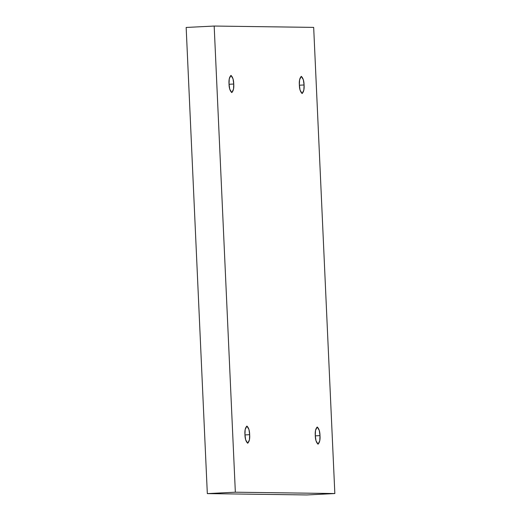 <?xml version="1.0" encoding="UTF-8"?>
<svg xmlns="http://www.w3.org/2000/svg" width="521" height="521" viewBox="0 0 521 521"><rect width="100%" height="100%" fill="white"/><g stroke="black" fill="none" stroke-linecap="round" stroke-linejoin="round"><path stroke-width="0.78" d="M249.663 434.683L248.947 429.48L246.876 426.067L245.176 429.525L244.948 434.618C244.629 430.561 245.28 427.708 246.915 426.067C248.699 427.754 249.611 430.626 249.663 434.683C249.982 438.741 249.325 441.593 247.696 443.234C245.912 441.548 244.994 438.675 244.948 434.618L245.665 439.822L247.735 443.234L249.435 439.776L249.663 434.683L244.961 434.918L249.663 434.683M233.74 84.024L233.024 78.821L230.953 75.415L229.253 78.866L229.025 83.966C228.706 79.902 229.357 77.049 230.992 75.408C232.776 77.101 233.688 79.974 233.74 84.024C234.059 88.088 233.401 90.941 231.773 92.582C229.989 90.895 229.071 88.023 229.025 83.966L229.741 89.169L231.812 92.582L233.512 89.124L233.74 84.024L229.038 84.265L233.74 84.024M304.075 84.975L303.352 79.772L301.281 76.359L299.588 79.817L299.354 84.91C299.034 80.853 299.692 78 301.32 76.359C303.105 78.046 304.023 80.918 304.075 84.975C304.388 89.032 303.736 91.885 302.102 93.526C300.324 91.839 299.406 88.967 299.354 84.91L300.07 90.113L302.147 93.526L303.841 90.068L304.075 84.975L299.367 85.21L304.075 84.975M319.998 435.628L319.275 430.424L317.204 427.012L315.511 430.47L315.277 435.569C314.958 431.505 315.615 428.653 317.243 427.012C319.028 428.698 319.946 431.57 319.998 435.628C320.311 439.691 319.66 442.544 318.025 444.185C316.247 442.492 315.329 439.62 315.277 435.569L315.993 440.773L318.07 444.179L319.764 440.727L319.998 435.628L315.29 435.869L319.998 435.628M186.16 27.457L207.325 493.608L235.349 492.202L214.177 26.05L186.16 27.457L214.177 26.05L313.675 27.392L334.84 493.543L235.349 492.202L207.325 493.608L306.823 494.95L334.84 493.543L306.823 494.95L207.325 493.608L186.16 27.457M214.177 26.05L235.349 492.202L334.84 493.543L313.675 27.392L214.177 26.05"/></g></svg>
